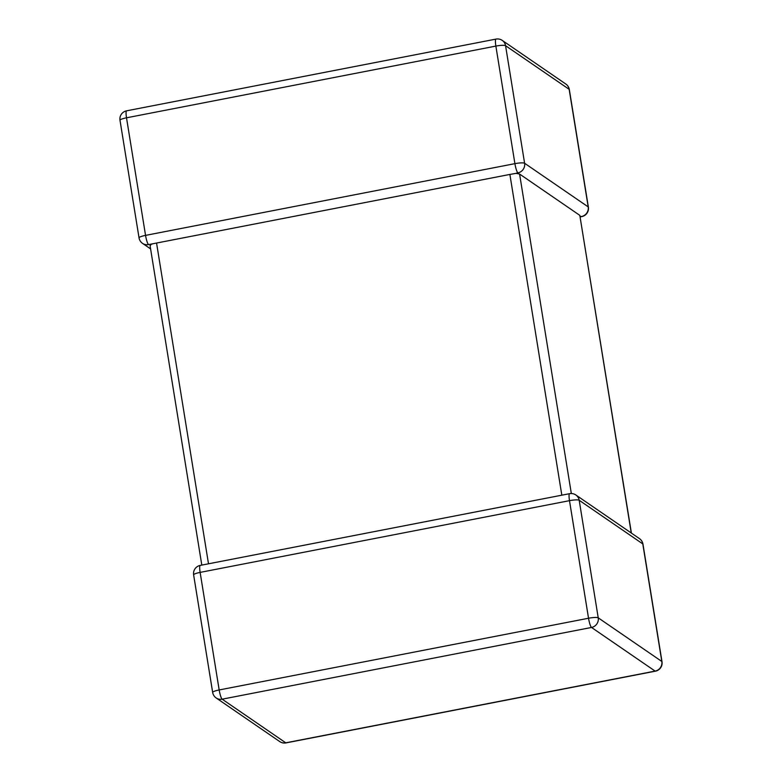 <?xml version="1.0" encoding="UTF-8"?>
<svg xmlns="http://www.w3.org/2000/svg" width="782" height="782" viewBox="0 0 782 782"><rect width="100%" height="100%" fill="white"/><g stroke="black" fill="none" stroke-linecap="round" stroke-linejoin="round"><path stroke-width="1.17" d="M561.828 495.182L509.884 174.435L156.556 243.046L208.501 563.793M631.25 532.992L579.814 215.363L519.58 174.034L515.983 173.321L517.899 172.881A8.299 1.456 -101 0 1 514.908 163.653L495.866 46.089L126.508 117.808L145.55 235.382A8.299 1.456 79 0 0 148.531 244.6L156.556 243.046M150.222 245.753L151.317 244.131L152.295 244.004M580.195 216.907L581.769 216.594A8.299 1.456 79 0 1 581.495 216.516L580.127 216.497M579.814 215.363L631.406 533.099M509.884 174.435L516.765 173.233M662.002 661.709L642.96 544.135A8.299 1.427 -9.2 0 0 642.784 543.91L579.188 500.265A8.299 1.427 -9.2 0 0 569.492 500.666A8.299 1.456 -101 0 1 569.589 493.677L200.231 565.406A8.299 1.456 79 0 0 200.133 572.395L219.175 689.959L588.533 618.239L569.492 500.666L200.133 572.395A8.299 1.427 -9.2 0 0 193.623 574.868L212.665 692.441A8.299 1.427 -9.2 0 1 219.175 689.959A8.299 1.456 -101 0 0 222.156 699.176L285.762 742.822L655.121 671.103L591.524 627.457L222.156 699.176A8.299 8.035 -55.5 0 1 216.164 697.955L279.76 741.6A8.299 8.035 -55.5 0 0 285.762 742.822A8.299 1.456 -101 0 0 286.036 742.9L655.394 671.181A8.299 8.299 0 0 0 662.002 661.709A8.299 1.427 -9.2 0 0 661.826 661.474L642.784 543.91A8.299 8.035 -55.5 0 0 639.461 538.622L575.865 494.986A8.299 8.299 0 0 0 569.589 493.677M655.394 671.181A8.299 1.456 79 0 1 655.121 671.103A8.299 8.035 -55.5 0 0 661.826 661.474L598.23 617.839A8.299 1.427 -9.2 0 0 588.533 618.239A8.299 1.456 79 0 0 591.524 627.457A8.299 8.035 -55.5 0 0 598.23 617.839L579.188 500.265A8.299 8.035 -55.5 0 0 575.865 494.986M495.964 39.1A8.299 1.456 79 0 0 495.866 46.089A8.299 1.427 170.8 0 1 505.563 45.688A8.299 8.035 -55.5 0 0 502.239 40.4A8.299 8.299 0 0 0 495.964 39.1L126.606 110.819A8.299 1.456 -101 0 0 126.508 117.808A8.299 1.427 170.8 0 0 119.998 120.291L139.04 237.865A8.299 1.427 170.8 0 1 145.55 235.382L514.908 163.653A8.299 1.427 170.8 0 1 524.605 163.252L588.201 206.898L569.159 89.324L505.563 45.688L524.605 163.252A8.299 8.035 -55.5 0 1 517.899 172.881M519.58 174.034L571.329 493.53M569.335 89.559A8.299 1.427 170.8 0 0 569.159 89.324A8.299 8.035 -55.5 0 0 565.836 84.045A8.299 8.299 0 0 1 569.335 89.559L588.377 207.132A8.299 1.427 170.8 0 0 588.201 206.898A8.299 8.035 -55.5 0 1 581.495 216.516M139.04 237.865A8.299 8.299 0 0 0 142.539 243.378A8.299 8.035 -55.5 0 0 148.531 244.6M502.239 40.4L565.836 84.045M126.606 110.819A8.299 8.299 0 0 0 119.998 120.291M581.769 216.594A8.299 8.299 0 0 0 588.377 207.132M142.539 243.378L150.594 248.901M279.76 741.6A8.299 8.299 0 0 0 286.036 742.9M642.96 544.135A8.299 8.299 0 0 0 639.461 538.622M212.665 692.441A8.299 8.299 0 0 0 216.164 697.955M200.231 565.406A8.299 8.299 0 0 0 193.623 574.868M201.805 565.093L150.046 245.528"/></g></svg>

